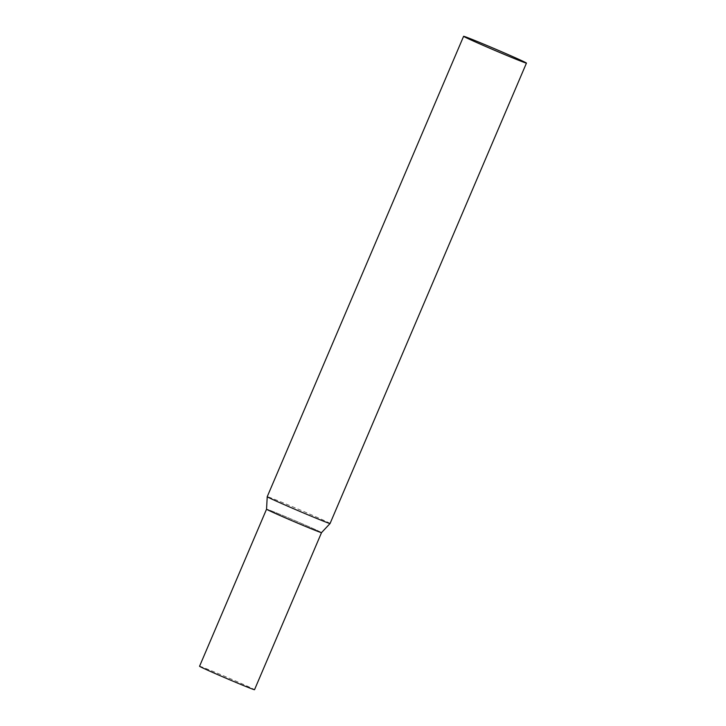 <?xml version="1.0" encoding="UTF-8"?>
<svg xmlns="http://www.w3.org/2000/svg" width="726" height="726" viewBox="0 0 726 726"><rect width="100%" height="100%" fill="white"/><g stroke="black" fill="none" stroke-linecap="round" stroke-linejoin="round"><path stroke-width="0.54" stroke-dasharray="3.63 2.72" d="M321.518 532.639A29.884 0.626 23.1 0 0 299.502 522.566A29.884 0.626 23.1 0 0 268.547 509.788A29.884 0.626 23.1 0 0 266.551 509.189A29.884 0.626 -156.9 0 1 304.33 524.662A29.884 0.626 -156.9 0 1 321.527 532.63L321.527 532.63M199.559 666.25A29.884 0.626 -156.9 0 1 237.329 681.723A29.884 0.626 -156.9 0 1 254.527 689.7M330.067 523.5A34.158 0.717 23.1 0 0 304.775 511.948A34.158 0.717 23.1 0 0 269.509 497.383A34.158 0.717 23.1 0 0 267.222 496.702"/><path stroke-width="1.09" d="M330.067 523.51A34.158 0.717 23.1 0 1 327.78 522.82A34.158 0.717 23.1 0 1 292.632 508.309A34.158 0.717 23.1 0 1 267.222 496.702L266.551 509.189L199.559 666.25A29.884 0.626 -156.9 0 0 216.756 674.227A29.884 0.626 -156.9 0 0 254.527 689.7L321.527 532.63A29.884 0.626 -156.9 0 1 283.748 517.157A29.884 0.626 -156.9 0 1 266.551 509.18A29.884 0.626 23.1 0 0 288.776 519.335A29.884 0.626 23.1 0 0 319.531 532.031A29.884 0.626 23.1 0 0 321.518 532.639L330.067 523.51A34.158 0.717 23.1 0 0 330.067 523.5L526.441 63.108A34.158 0.717 23.1 0 0 501.158 51.546A34.158 0.717 23.1 0 0 465.883 36.99A34.158 0.717 23.1 0 0 463.605 36.3A34.158 0.717 23.1 0 0 488.897 47.862A34.158 0.717 23.1 0 0 524.163 62.418A34.158 0.717 23.1 0 0 526.441 63.108M267.222 496.702L463.605 36.3"/></g></svg>
